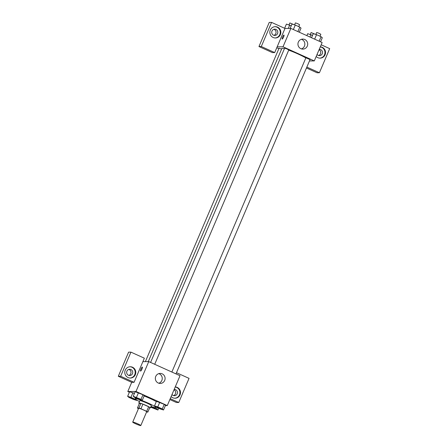 <?xml version="1.0" encoding="UTF-8"?>
<svg xmlns="http://www.w3.org/2000/svg" width="448" height="448" viewBox="0 0 448 448"><rect width="100%" height="100%" fill="white"/><g stroke="black" fill="none" stroke-linecap="round" stroke-linejoin="round"><path stroke-width="0.67" d="M140.672 425.6A4.39 0.42 23.1 0 1 136.164 424.032A4.39 0.42 23.1 0 1 132.72 422.111A4.39 0.42 23.1 0 1 136.926 423.45A4.39 0.42 23.1 0 1 140.801 425.555A4.39 0.42 23.1 0 1 140.672 425.6M132.72 422.111L138.6 408.324A4.39 0.42 23.1 0 1 142.806 409.662A4.39 0.42 23.1 0 1 146.681 411.768L140.801 425.555M137.418 408.033L139.378 403.441L140.885 403.43A5.964 0.566 23.1 0 1 142.906 404.152L148.641 406.739L146.681 411.331L140.946 408.744A5.964 0.566 23.1 0 0 138.925 408.027L137.418 408.033A5.964 0.566 23.1 0 0 138.449 408.677M146.552 412.07L147.862 412.059A5.964 0.566 23.1 0 0 146.681 411.331M148.641 406.739A5.964 0.566 23.1 0 1 149.822 407.462L147.862 412.059M149.638 407.893A6.272 0.599 -156.9 0 0 150.371 407.915A6.272 0.599 -156.9 0 0 144.833 404.902A6.272 0.599 -156.9 0 0 138.83 402.993A6.272 0.599 -156.9 0 0 139.35 403.508M138.83 402.993L139.81 400.691A6.272 0.599 23.1 0 1 145.813 402.606A6.272 0.599 23.1 0 1 151.351 405.614L150.371 407.915M142.906 404.152L140.946 408.744M140.885 403.43L138.925 408.027M139.457 401.514A11.295 1.075 23.1 0 1 135.195 398.726A11.295 1.075 23.1 0 1 146.003 402.164A11.295 1.075 23.1 0 1 155.966 407.585A11.295 1.075 23.1 0 1 155.635 407.691A11.295 1.075 23.1 0 1 150.998 406.437M144.11 396.004A11.295 1.075 23.1 0 1 156.313 401.632M163.52 409.976L162.288 408.951L157.774 406.907L154.493 405.899L155.725 406.924L160.238 408.962L163.52 409.976L165.486 405.384L164.248 404.354L156.447 401.302M129.595 391.737L134.428 393.45L132.882 392.75L130.922 397.342L127.641 396.334L128.873 397.359L133.386 399.398L136.668 400.411L135.436 399.386L130.922 397.342M165.385 405.602L167.283 405.591L135.996 391.468L127.798 391.524L129.382 392.241M142.246 400.372L144.211 395.78L142.974 394.75L135.173 391.698L133.218 396.295L134.45 397.32L142.246 400.372L141.014 399.342L133.218 396.295M141.966 369.09A2.195 0.47 114.3 0 1 140.549 371.095A2.195 0.47 114.3 0 1 141.025 368.9A2.195 0.47 114.3 0 1 142.358 367.091A2.195 0.47 114.3 0 1 141.966 369.09M134.058 382.318L144.351 358.193L130.945 352.139L120.652 376.264L134.058 382.318L131.718 382.334L127.798 391.524M167.283 405.591L180.023 375.721L148.742 361.598L135.996 391.468M148.742 361.598L142.884 361.637M142.358 367.091A2.195 0.47 -65.7 0 0 141.03 368.9A2.195 0.47 -65.7 0 0 140.549 371.095M128.089 377.569A5.645 5.488 -90.4 0 1 130.256 366.75A5.645 5.488 -90.4 0 1 135.789 372.361A5.645 5.488 -90.4 0 1 128.089 377.569M130.043 378.039A5.645 5.488 89.6 0 0 135.201 372.361A5.645 5.488 89.6 0 0 129.965 366.761M126.918 371.14A3.136 3.052 -90.4 0 1 129.69 369.264A3.136 3.052 -90.4 0 1 132.502 373.66A3.136 3.052 -90.4 0 1 129.735 375.536A3.136 3.052 -90.4 0 1 126.918 371.14M128.811 369.404A3.136 3.052 -90.4 0 1 128.856 375.413M120.652 376.264L118.311 376.281L131.718 382.334M130.945 352.139L128.598 352.156L118.311 376.281M155.747 376.404A5.018 4.883 -90.4 0 1 165.099 378.386A5.018 4.883 -90.4 0 1 160.255 383.443A5.018 4.883 -90.4 0 1 155.747 376.404M158.827 383.23A5.018 4.883 89.6 0 0 158.754 373.632M175.241 386.932A5.645 5.488 -90.4 0 1 180.482 392.683A5.645 5.488 -90.4 0 1 171.125 396.586M170.246 398.653L178.758 402.494L189.045 378.37L176.49 372.702M174.737 398.216A5.645 5.488 89.6 0 0 175.218 386.994M174.171 389.452A3.136 3.052 -90.4 0 1 177.201 393.842A3.136 3.052 -90.4 0 1 172.01 394.52M174.026 389.794A3.136 3.052 -90.4 0 1 173.55 395.59M169.859 399.554L176.411 402.511L178.758 402.494M148.299 361.598L281.859 48.468A13.804 1.316 23.1 0 1 284.39 48.737M288.702 50.148A13.804 1.316 23.1 0 1 305.822 57.977M309.994 59.578L305.906 57.781L171.864 372.036M145.376 361.62L279.054 48.216L281.602 49.073M150.59 362.432L284.631 48.177L286.793 48.866L288.786 49.952L154.706 364.291M278.858 48.681L276.769 47.734M309.462 60.95L314.3 60.917L283.013 46.794L277.155 46.838L274.708 52.578L261.296 46.525L271.589 22.4L284.995 28.454L277.155 46.838M273.907 35.336A3.136 3.052 89.6 0 0 273.868 29.327M318.601 55.513A3.136 3.052 89.6 0 0 319.077 49.717M274.708 52.578L272.362 52.595L258.955 46.542L269.242 22.417L271.589 22.4M306.846 67.088L319.402 72.755L317.055 72.772L306.46 67.99M277.558 33.583A3.136 3.052 -90.4 0 1 274.786 35.459A3.136 3.052 -90.4 0 1 271.975 31.063A3.136 3.052 -90.4 0 1 274.742 29.187A3.136 3.052 -90.4 0 1 277.558 33.583M275.1 37.962A5.645 5.488 89.6 0 0 280.258 32.284A5.645 5.488 89.6 0 0 275.022 26.684M273.146 37.492A5.645 5.488 -90.4 0 1 275.313 26.673A5.645 5.488 -90.4 0 1 280.84 32.278A5.645 5.488 -90.4 0 1 273.146 37.492M319.222 49.375A3.136 3.052 -90.4 0 1 322.252 53.76A3.136 3.052 -90.4 0 1 317.061 54.438M319.794 58.139A5.645 5.488 89.6 0 0 320.27 46.917M320.298 46.855A5.645 5.488 -90.4 0 1 325.534 52.606A5.645 5.488 -90.4 0 1 316.182 56.504M319.402 72.755L329.689 48.63L321.182 44.789M261.296 46.525L258.955 46.542M314.3 60.917L322.14 42.538L290.853 28.409L284.995 28.454M298.351 42.073A5.018 4.883 -90.4 0 1 307.703 44.055A5.018 4.883 -90.4 0 1 302.859 49.112A5.018 4.883 -90.4 0 1 298.351 42.073M290.853 28.409L283.013 46.794M301.431 48.899A5.018 4.883 89.6 0 0 301.364 39.301M283.59 37.055A2.195 0.47 114.3 0 1 282.173 39.06A2.195 0.47 114.3 0 1 282.654 36.865A2.195 0.47 114.3 0 1 283.982 35.056A2.195 0.47 114.3 0 1 283.59 37.055M320.555 41.821L322.297 37.727L321.065 36.702L316.551 34.664L313.27 33.65L311.522 37.744M321.065 36.702L319.155 41.188M316.551 34.664L314.636 39.15M315.857 34.451L316.686 32.508L318.847 33.191L320.841 34.278L320.012 36.226M299.281 32.217L301.022 28.123L299.79 27.098L295.277 25.06L291.995 24.046L290.13 28.414M299.79 27.098L297.881 31.584M295.277 25.06L293.362 29.546M294.582 24.847L295.411 22.898L297.573 23.587L299.566 24.674L298.738 26.622M312.519 35.403L307.692 33.69L306.858 35.638M310.974 34.703L309.977 37.044M310.279 34.49L311.108 32.547L315.235 34.255M291.245 25.799L286.418 24.086L284.626 28.286M289.699 25.099L288.277 28.431M289.005 24.886L289.834 22.943L293.961 24.651M156.923 407.07L161.078 408.839M162.288 408.951L164.248 404.354L159.734 402.315L156.453 401.302L154.493 405.899M159.734 402.315L157.774 406.907M135.654 397.443L139.804 399.235M136.5 397.303L138.46 392.711L142.974 394.75L141.014 399.342M138.46 392.711L135.178 391.698M150.674 407.204L157.942 410.015L156.71 408.99L150.948 406.566M151.346 407.109L155.506 408.862M158.693 408.262L157.942 410.015M157.293 407.63L156.71 408.99M130.071 397.505L134.232 399.258M129.601 391.737L127.641 396.334M136.808 400.081L136.668 400.411M135.576 397.83L135.195 398.726M156.167 407.126L155.966 407.585M175.98 373.895L310.061 59.556"/></g></svg>
